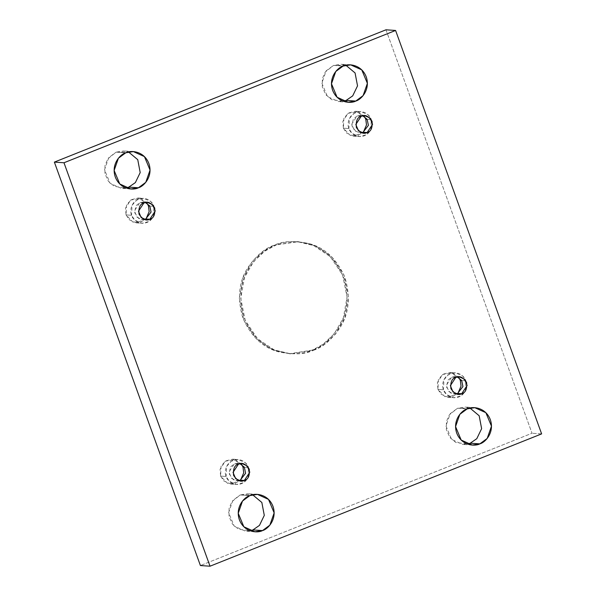 <?xml version="1.0" encoding="UTF-8"?>
<svg xmlns="http://www.w3.org/2000/svg" width="596" height="596" viewBox="0 0 596 596"><rect width="100%" height="100%" fill="white"/><g stroke="black" fill="none" stroke-linecap="round" stroke-linejoin="round"><path stroke-width="0.45" stroke-dasharray="2.98 2.23" d="M313.615 350.239L324.492 344.354L335.63 333.961L344.764 318.011L348.489 297.173L343.996 275.009L331.622 256.712L315.038 245.649L298.425 241.693L274.197 245.202L297.002 241.596L313.615 245.552L330.199 256.615L342.573 274.912L347.066 297.076L343.341 317.914L334.207 333.864L323.069 344.257L312.185 350.143L313.615 350.239L312.185 350.143C321.207 347.349 330.02 339.824 338.64 327.584C347.572 313.585 349.234 296.912 343.609 277.557C335.57 259.171 323.777 247.861 308.244 243.63C294.059 240.479 282.713 241.007 274.197 245.202C265.183 248.003 256.369 255.52 247.75 267.768C238.817 281.759 237.156 298.432 242.781 317.787C250.819 336.181 262.605 347.49 278.138 351.722C292.331 354.866 303.677 354.337 312.185 350.143L289.388 353.748L272.774 349.792L256.191 338.729L243.816 320.432L239.324 298.268L243.049 277.438L252.183 261.488L263.32 251.095L274.197 245.202L275.628 245.299L264.743 251.192L253.605 261.584L244.472 277.535L240.747 298.365L245.239 320.529L257.614 338.826L274.197 349.889L290.811 353.845L313.615 350.239C305.1 354.434 293.754 354.963 279.569 351.819C264.035 347.587 252.242 336.278 244.204 317.884C238.579 298.529 240.24 281.856 249.173 267.865C257.792 255.617 266.606 248.092 275.628 245.299C284.136 241.104 295.482 240.575 309.674 243.727C325.207 247.958 336.993 259.267 345.032 277.654C350.657 297.009 348.995 313.682 340.063 327.681C331.443 339.921 322.63 347.446 313.615 350.239M470.244 443.208L462.638 444.407L451.574 439.401L445.95 425.917L450.241 413.654L457.579 408.23L467.19 408.878L457.579 408.23L465.178 407.023L469.939 408.037L457.579 408.23L449.347 414.838L446.434 421.506L446.359 429.776L449.868 437.471L455.798 442.478L467.495 444.05M346.149 100.404L338.543 101.603L327.48 96.597L321.855 83.112L326.146 70.849L333.484 65.426L343.095 66.074L333.484 65.426L341.083 64.219L345.844 65.232L333.484 65.426L325.26 72.034L322.339 78.702L322.265 86.971L325.774 94.667L331.704 99.674L343.4 101.246M249.851 495.596L240.24 494.941L247.839 493.741L252.6 494.755L240.24 494.941L232.015 501.556L229.095 508.224L229.02 516.494L232.529 524.189L238.467 529.196L250.156 530.768L245.299 531.125L234.235 526.119L228.618 512.635L232.902 500.372L240.24 494.941L249.851 495.596M125.756 152.792L116.145 152.136L123.752 150.937L128.505 151.95L116.145 152.136L107.921 158.752L105.008 165.412L104.926 173.689L108.435 181.385L114.372 186.392L126.061 187.964L121.211 188.321L110.141 183.315L104.524 169.83L108.807 157.567L116.145 152.136L125.756 152.792M146.072 218.829L136.402 222.904L129.228 219.753L126.047 214.91L131.567 215.283L134.748 220.133L141.922 223.276L148.836 221.541L153.463 216.363L153.969 206.343L149.827 206.06L153.969 206.343C155.66 209.576 155.228 219.008 146.989 222.472C138.644 225.623 132.349 218.874 131.567 215.283C129.883 212.057 130.315 202.625 138.548 199.153C146.899 196.002 153.187 202.752 153.969 206.343L150.795 201.5L143.614 198.356L136.7 200.085L132.074 205.27L131.567 215.283L126.047 214.91L132.953 222.122L139.844 222.613L146.072 218.829M143.912 202.931L139.814 202.655L143.36 202.089L145.394 202.498L139.814 202.655L143.912 202.931M240.62 480.011L230.95 484.086L223.776 480.942L220.595 476.092L226.115 476.472L229.296 481.315L236.47 484.459L243.384 482.73L248.01 477.545L248.517 467.532L244.375 467.249L248.517 467.532C250.208 470.758 249.776 480.19 241.536 483.661C233.185 486.805 226.897 480.056 226.115 476.472C224.431 473.239 224.863 463.807 233.096 460.335C241.447 457.192 247.735 463.941 248.517 467.532L245.343 462.682L238.162 459.538L231.248 461.274L226.622 466.452L226.115 476.472L220.595 476.092L227.501 483.304L234.392 483.803L240.62 480.011M238.46 464.113L234.362 463.837L237.908 463.278L239.942 463.681L234.362 463.837L238.46 464.113M457.959 393.293L448.289 397.368L441.115 394.224L437.933 389.374L443.454 389.754L446.635 394.597L453.809 397.741L460.723 396.012L465.349 390.827L465.856 380.814L461.714 380.531L465.856 380.814C467.54 384.04 467.108 393.472 458.875 396.943C450.524 400.095 444.236 393.345 443.454 389.754C441.763 386.521 442.202 377.089 450.434 373.625C458.786 370.474 465.074 377.223 465.856 380.814L462.675 375.964L455.5 372.82L448.587 374.556L443.96 379.734L443.454 389.754L437.933 389.374L444.839 396.586L451.731 397.085L457.959 393.293M455.791 377.395L451.701 377.119L455.247 376.56L457.274 376.963L451.701 377.119L455.791 377.395M363.411 132.111L353.741 136.186L346.567 133.042L343.385 128.192L348.906 128.565L352.087 133.415L359.261 136.559L366.175 134.823L370.801 129.645L371.308 119.625L367.166 119.349L371.308 119.625C372.992 122.858 372.56 132.29 364.327 135.761C355.976 138.905 349.688 132.156 348.906 128.565C347.222 125.339 347.654 115.907 355.887 112.435C364.238 109.291 370.526 116.034 371.308 119.625L368.127 114.782L360.952 111.638L354.039 113.367L349.412 118.552L348.906 128.565L343.385 128.192L350.292 135.404L357.183 135.895L363.411 132.111M361.243 116.213L357.153 115.937L360.699 115.378L362.726 115.78L357.153 115.937L361.243 116.213M385.977 29.8L532.019 433.24L200.412 565.544L532.019 433.24L385.977 29.8M364.461 116.607L358.04 111.743L348.079 113.285L342.856 121.323L343.385 128.192L343.892 118.179L348.518 112.994L355.432 111.258L364.461 116.607M459.009 377.79L452.587 372.932L442.627 374.467L437.397 382.513L437.933 389.374L438.44 379.361L443.066 374.176L449.98 372.448L459.009 377.79M241.678 464.507L235.249 459.643L225.288 461.185L220.066 469.231L220.595 476.092L221.101 466.079L225.735 460.894L232.649 459.166L241.678 464.507M147.13 203.325L140.701 198.461L130.74 200.003L125.518 208.041L126.047 214.91L126.553 204.897L131.187 199.712L138.101 197.976L147.13 203.325M541.63 433.888L532.019 433.24L541.63 433.888M363.061 132.26L359.515 132.819L354.352 130.487L351.729 124.191L357.153 115.937L353.353 118.962L351.878 125.816L356.125 131.813L361.578 132.692M456.126 393.882L454.063 394.008L448.9 391.669L446.277 385.374L451.701 377.119L447.901 380.151L446.426 386.998L450.665 392.995L456.126 393.882M238.787 480.592L236.724 480.719L231.561 478.387L228.939 472.092L234.362 463.837L230.563 466.869L229.088 473.716L233.334 479.713L238.787 480.592M144.239 219.41L142.176 219.537L137.013 217.205L134.391 210.91L139.814 202.655L136.015 205.68L134.547 212.534L138.786 218.531L144.239 219.41M298.425 241.693L297.002 241.596M474.788 407.679L465.178 407.023M350.701 64.875L341.083 64.219M257.457 494.397L247.839 493.741M133.362 151.593L123.752 150.937M136.402 222.904L141.922 223.276M147.458 202.372L143.36 202.089M230.95 484.086L236.47 484.459M242.006 463.554L237.908 463.278M448.289 397.368L453.809 397.741M459.337 376.836L455.247 376.56M353.741 136.186L359.261 136.559M364.797 115.654L360.699 115.378M363.605 133.102L359.515 132.819M355.432 111.258L360.952 111.638M458.153 394.284L454.063 394.008M449.98 372.448L455.5 372.82M240.821 481.002L236.724 480.719M232.649 459.166L238.162 459.538M146.273 219.812L142.176 219.537M138.101 197.976L143.614 198.356M130.822 188.977L121.211 188.321M254.917 531.781L245.299 531.125M348.161 102.259L338.543 101.603M472.248 445.063L462.638 444.407M290.811 353.845L289.388 353.748"/><path stroke-width="0.89" d="M479.855 443.864L487.193 438.433L491.477 426.17L485.859 412.685L474.788 407.679L467.19 408.878C471.853 406.219 485.412 406.815 490.329 419.666C494.784 432.703 485.025 442.605 479.855 443.864C475.191 446.523 461.632 445.927 456.715 433.076C452.26 420.038 462.019 410.137 467.19 408.878L459.851 414.309L455.567 426.572L461.185 440.057L472.248 445.063L479.855 443.864L470.244 443.208L479.855 443.864M469.939 408.037L479.169 415.755L481.628 428.666L476.8 438.678L470.244 443.208L476.8 438.678L481.628 428.666L479.169 415.755L469.939 408.037M355.76 101.059L363.098 95.628L367.382 83.365L361.765 69.881L350.701 64.875L343.095 66.074C347.759 63.414 361.318 64.01 366.235 76.862C370.69 89.899 360.93 99.8 355.76 101.059C351.096 103.719 337.537 103.123 332.62 90.272C328.165 77.234 337.925 67.333 343.095 66.074L335.757 71.505L331.473 83.768L337.09 97.252L348.161 102.259L355.76 101.059L346.149 100.404L355.76 101.059M345.844 65.232L355.074 72.95L357.533 85.861L352.705 95.874L346.149 100.404L352.705 95.874L357.533 85.861L355.074 72.95L345.844 65.232M262.516 530.574L269.854 525.15L274.145 512.888L268.52 499.403L257.457 494.397L249.851 495.596C254.514 492.937 268.073 493.525 272.99 506.384C277.445 519.421 267.686 529.322 262.516 530.574C257.852 533.241 244.293 532.645 239.383 519.794C234.921 506.756 244.68 496.855 249.851 495.596L242.512 501.027L238.229 513.283L243.846 526.775L254.917 531.781L262.516 530.574L252.905 529.926L262.516 530.574M252.6 494.755L261.838 502.473L264.289 515.384L259.469 525.396L252.905 529.926L259.469 525.396L264.289 515.384L261.838 502.473L252.6 494.755M138.421 187.77L145.759 182.346L150.05 170.084L144.426 156.599L133.362 151.593L125.756 152.792C130.42 150.125 143.979 150.721 148.896 163.58C153.351 176.617 143.591 186.511 138.421 187.77C133.765 190.437 120.198 189.841 115.289 176.99C110.826 163.952 120.593 154.051 125.756 152.792L118.418 158.223L114.134 170.478L119.759 183.97L130.822 188.977L138.421 187.77L128.81 187.122L138.421 187.77M128.505 151.95L137.743 159.668L140.194 172.579L135.374 182.592L128.81 187.122L135.374 182.592L140.194 172.579L137.743 159.668L128.505 151.95M148.456 205.97L149.164 211.632L146.072 218.829L149.164 211.632L148.456 205.97L147.13 203.325L148.456 205.97L149.827 206.06L148.456 205.97M149.82 219.254L155.243 210.999L152.621 204.704L147.458 202.372L143.912 202.931C147.45 200.986 151.049 202.662 154.707 207.967C155.325 214.478 153.694 218.24 149.82 219.254C146.281 221.198 142.682 219.522 139.024 214.225C138.406 207.713 140.03 203.944 143.912 202.931L138.481 211.185L141.11 217.48L146.273 219.812L149.82 219.254L145.722 218.978L149.82 219.254M145.394 202.498L149.797 206.007L151.056 212.072L145.722 218.978L144.239 219.41L145.722 218.978L151.056 212.072L149.797 206.007L145.394 202.498M243.004 467.152L243.712 472.822L240.62 480.011L243.712 472.822L243.004 467.152L241.678 464.507L243.004 467.152L244.375 467.249L243.004 467.152M244.367 480.436L249.791 472.181L247.169 465.893L242.006 463.554L238.46 464.113C241.998 462.176 245.597 463.852 249.255 469.149C249.873 475.66 248.241 479.422 244.367 480.436C240.829 482.38 237.23 480.704 233.572 475.407C232.954 468.896 234.578 465.133 238.46 464.113L233.029 472.367L235.651 478.663L240.821 481.002L244.367 480.436L240.27 480.16L244.367 480.436M239.942 463.681L244.338 467.19L245.604 473.254L240.27 480.16L238.787 480.592L240.27 480.16L245.604 473.254L244.338 467.19L239.942 463.681M460.335 380.434L461.043 386.104L457.959 393.293L461.043 386.104L460.335 380.434L459.009 377.79L460.335 380.434L461.714 380.531L460.335 380.434M461.706 393.725L467.13 385.47L464.507 379.175L459.337 376.836L455.791 377.395C459.33 375.458 462.936 377.134 466.593 382.431C467.204 388.942 465.58 392.704 461.706 393.725C458.16 395.662 454.562 393.986 450.904 388.689C450.285 382.178 451.917 378.415 455.791 377.395L450.367 385.657L452.99 391.945L458.153 394.284L461.706 393.725L457.609 393.442L461.706 393.725M457.274 376.963L461.677 380.471L462.943 386.536L457.609 393.442L456.126 393.882L457.609 393.442L462.943 386.536L461.677 380.471L457.274 376.963M365.795 119.252L366.495 124.914L363.411 132.111L366.495 124.914L365.795 119.252L364.461 116.607L365.795 119.252L367.166 119.349L365.795 119.252M367.158 132.536L372.582 124.281L369.96 117.986L364.797 115.654L361.243 116.213C364.789 114.268 368.388 115.952 372.046 121.249C372.656 127.76 371.032 131.522 367.158 132.536C363.612 134.48 360.014 132.804 356.356 127.507C355.745 120.995 357.369 117.226 361.243 116.213L355.819 124.467L358.442 130.762L363.605 133.102L367.158 132.536L363.061 132.26L367.158 132.536M362.726 115.78L367.129 119.289L368.395 125.354L363.061 132.26L368.395 125.354L367.129 119.289L362.726 115.78M200.412 565.544L54.37 162.112L385.977 29.8L54.37 162.112L200.412 565.544L210.023 566.2L63.981 162.76L54.37 162.112L63.981 162.76L395.588 30.456L385.977 29.8L395.588 30.456L541.63 433.888L210.023 566.2L200.412 565.544M126.061 187.964L128.81 187.122L126.061 187.964M250.156 530.768L252.905 529.926L250.156 530.768M343.4 101.246L346.149 100.404M467.495 444.05L470.244 443.208M63.981 162.76L210.023 566.2L541.63 433.888L395.588 30.456L63.981 162.76M361.578 132.692L363.061 132.26"/></g></svg>
